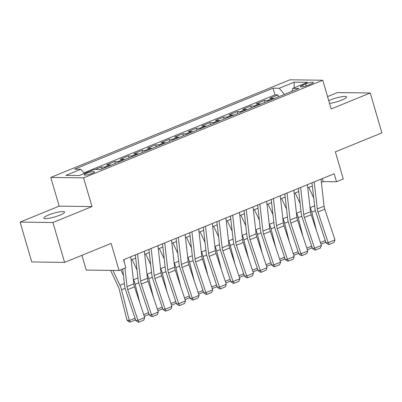 <?xml version="1.0" encoding="UTF-8"?>
<svg xmlns="http://www.w3.org/2000/svg" width="402" height="402" viewBox="0 0 402 402"><rect width="100%" height="100%" fill="white"/><g stroke="black" fill="none" stroke-linecap="round" stroke-linejoin="round"><path stroke-width="0.6" d="M59.858 215.17A10.809 1.925 -16.3 0 0 64.551 212.065A10.809 1.925 -16.3 0 0 58.888 211.985A10.809 1.925 -16.3 0 0 48.501 215.025A10.809 1.925 -16.3 0 0 43.808 218.13A10.809 1.925 -16.3 0 0 49.476 218.211A10.809 1.925 -16.3 0 0 59.858 215.17M329.555 103.404A10.809 1.925 -16.3 0 0 341.841 100.063A10.809 1.925 -16.3 0 0 346.534 96.957A10.809 1.925 -16.3 0 0 340.866 96.877A10.809 1.925 -16.3 0 0 330.484 99.917A10.809 1.925 -16.3 0 0 328.756 100.681M92.254 173.398A5.402 0.96 -16.3 0 0 94.606 171.845A5.402 0.96 -16.3 0 0 91.772 171.805A5.402 0.96 -16.3 0 0 86.576 173.322A5.402 0.96 -16.3 0 0 84.229 174.875A5.402 0.96 -16.3 0 0 87.063 174.915A5.402 0.96 -16.3 0 0 92.254 173.398M81.913 255.315L86.229 270.084L119.057 270.501L125.856 267.727L123.525 259.752L334.157 173.775L336.489 181.749L343.283 178.975L335.358 151.861L381.9 132.861L370.242 92.988L337.414 92.571L327.56 96.591M20.1 222.1L31.758 261.968L64.586 262.39L52.928 222.517L91.998 206.568L83.601 177.86L50.773 177.443L59.169 206.151L20.1 222.1L52.928 222.517M83.601 177.86L322.776 80.229L289.948 79.812L50.773 177.443M274.209 98.601A6.754 3.342 -112.2 0 0 273.038 98.284L269.802 98.244L277.958 94.912L278.521 96.842M268.772 100.817A6.754 3.342 -112.2 0 0 267.606 100.5L264.365 100.46L264.928 102.389M264.365 100.46L256.215 103.786L259.451 103.832A6.754 3.342 -112.2 0 1 260.622 104.148M247.029 109.696A6.754 3.342 -112.2 0 0 245.863 109.379L242.622 109.334L250.778 106.007L251.34 107.932M233.441 115.243A6.754 3.342 -112.2 0 0 232.271 114.927L229.034 114.882L237.185 111.555L237.753 113.48M219.854 120.786A6.754 3.342 -112.2 0 0 218.683 120.469L215.442 120.429L223.597 117.103L224.16 119.027M206.261 126.334A6.754 3.342 -112.2 0 0 205.095 126.017L201.854 125.977L210.01 122.65L210.573 124.575M192.674 131.881A6.754 3.342 -112.2 0 0 191.503 131.565L188.267 131.524L196.417 128.198L196.985 130.122M179.081 137.429A6.754 3.342 -112.2 0 0 177.915 137.112L174.674 137.072L182.83 133.745L183.392 135.67M165.493 142.976A6.754 3.342 -112.2 0 0 164.328 142.66L161.086 142.62L169.242 139.293L169.805 141.218M151.906 148.524A6.754 3.342 -112.2 0 0 150.735 148.207L147.499 148.167L155.649 144.841L156.212 146.765M138.313 154.072A6.754 3.342 -112.2 0 0 137.147 153.755L133.906 153.715L142.062 150.383L142.625 152.313M124.726 159.619A6.754 3.342 -112.2 0 0 123.555 159.303L120.319 159.262L128.474 155.931L129.037 157.86M111.138 165.167A6.754 3.342 -112.2 0 0 109.967 164.85L106.731 164.81L114.882 161.478L115.444 163.408M95.405 169.433L101.294 167.026L101.857 168.956M305.59 83.958L302.6 85.179A5.236 0.93 -16.3 0 0 300.329 86.681A5.236 0.93 -16.3 0 0 303.073 86.721A5.236 0.93 -16.3 0 0 308.103 85.249L311.093 84.028A5.236 0.93 -16.3 0 0 313.369 82.526A5.236 0.93 -16.3 0 0 310.62 82.485A5.236 0.93 -16.3 0 0 305.59 83.958L306.173 85.938M284.435 94.425L279.234 88.254L273.023 88.179L74.621 169.167L80.832 169.247L65.883 175.347L79.37 175.518L94.314 169.418L100.525 169.498L298.932 88.505L292.721 88.43L291.942 91.36M279.234 88.254L294.184 82.154L307.671 82.325L292.721 88.43M277.958 94.912L274.983 94.877L83.892 172.88M101.294 167.026L104.53 167.066A6.754 3.342 67.8 0 1 105.701 167.383M114.882 161.478L118.123 161.524A6.754 3.342 67.8 0 1 119.288 161.835M128.474 155.931L131.71 155.976A6.754 3.342 67.8 0 1 132.881 156.293M142.062 150.383L145.298 150.428A6.754 3.342 67.8 0 1 146.469 150.745M155.649 144.841L158.89 144.881A6.754 3.342 67.8 0 1 160.056 145.197M169.242 139.293L172.478 139.333A6.754 3.342 67.8 0 1 173.649 139.65M182.83 133.745L186.066 133.786A6.754 3.342 67.8 0 1 187.237 134.102M196.417 128.198L199.658 128.238A6.754 3.342 67.8 0 1 200.824 128.555M210.01 122.65L213.246 122.69A6.754 3.342 67.8 0 1 214.417 123.007M223.597 117.103L226.839 117.143A6.754 3.342 67.8 0 1 228.004 117.459M237.185 111.555L240.426 111.595A6.754 3.342 67.8 0 1 241.592 111.912M250.778 106.007L254.014 106.048A6.754 3.342 67.8 0 1 255.185 106.364M119.057 270.501L111.133 243.391L64.586 262.39M322.776 80.229L331.173 108.937L370.242 92.988M321.379 182.312L323.183 181.578L336.489 181.749M131.127 259.973L135.7 258.109M144.715 254.426L149.288 252.562M158.308 248.878L162.875 247.014M171.895 243.331L176.468 241.466M185.488 237.783L190.056 235.919M199.075 232.235L203.643 230.371M212.663 226.693L217.236 224.824M226.256 221.145L230.823 219.276M239.843 215.598L244.416 213.728M253.431 210.05L258.004 208.181M267.023 204.502L271.591 202.638M280.611 198.955L285.184 197.091M294.199 193.407L298.771 191.543M307.791 187.86L312.359 185.995M322.314 178.609L323.183 181.578M274.983 94.877L273.023 88.179M80.832 169.247L84.39 173.468M294.169 87.837L294.184 82.154M91.998 206.568L59.169 206.151M321.017 179.136L324.082 206.161A8.442 4.176 -112.2 0 0 324.766 209.181L334.982 239.919L328.188 242.692L329.258 244.421L328.404 244.527L326.062 242.954L315.841 212.216A12.663 6.261 67.8 0 1 314.821 207.688L312.002 182.82M326.062 242.954L328.188 242.692L317.967 211.954A8.442 4.176 -112.2 0 1 317.289 208.934L314.223 181.91M334.982 239.919L334.012 242.481L329.258 244.421M316.51 230.778L311.816 212.166A12.663 6.261 -112.2 0 0 310.183 207.628L309.982 207.196M313.711 197.91L308.791 187.453M325.61 241.597L325.168 242.481L320.972 244.195M320.414 242.522L325.258 240.542M307.429 184.684L310.495 211.708A8.442 4.176 -112.2 0 0 311.173 214.728L321.394 245.466L314.6 248.24L315.671 249.969L314.816 250.074L312.47 248.501L302.254 217.763A12.663 6.261 67.8 0 1 301.229 213.236L298.41 188.362M312.47 248.501L314.6 248.24L304.379 217.502A8.442 4.176 -112.2 0 1 303.701 214.482L300.636 187.458M321.394 245.466L320.424 248.029L315.671 249.969M293.842 190.231L296.902 217.256A8.442 4.176 -112.2 0 0 297.586 220.276L307.806 251.014L301.013 253.788L302.078 255.516L301.229 255.622L298.882 254.044L288.661 223.311A12.663 6.261 67.8 0 1 287.641 218.778L284.822 193.91M298.882 254.044L301.013 253.788L290.792 223.05A8.442 4.176 -112.2 0 1 290.108 220.03L287.048 193.005M307.806 251.014L306.837 253.577L302.078 255.516M280.249 195.779L283.315 222.803A8.442 4.176 -112.2 0 0 283.998 225.823L294.214 256.561L287.42 259.335L288.49 261.064L287.636 261.169L285.294 259.591L275.074 228.859A12.663 6.261 67.8 0 1 274.053 224.326L271.234 199.457M285.294 259.591L287.42 259.335L277.199 228.597A8.442 4.176 -112.2 0 1 276.521 225.577L273.455 198.553M294.214 256.561L293.244 259.124L288.49 261.064M266.662 201.327L269.727 228.351A8.442 4.176 -112.2 0 0 270.405 231.371L280.626 262.109L273.832 264.883L274.898 266.611L274.048 266.717L271.702 265.139L261.486 234.406A12.663 6.261 67.8 0 1 260.461 229.874L257.642 205.005M271.702 265.139L273.832 264.883L263.611 234.145A8.442 4.176 -112.2 0 1 262.928 231.125L259.868 204.1M280.626 262.109L279.656 264.672L274.898 266.611M302.922 236.321L298.224 217.713A12.663 6.261 -112.2 0 0 296.596 213.176L296.395 212.743M300.123 203.457L295.199 193M312.022 247.145L311.58 248.029L307.384 249.742M306.826 248.069L311.671 246.089M289.329 241.868L284.636 223.261A12.663 6.261 -112.2 0 0 283.008 218.723L282.802 218.291M286.531 209.005L281.611 198.548M298.43 252.692L297.993 253.577L293.792 255.29M293.234 253.617L298.083 251.637M275.742 247.416L271.043 228.803A12.663 6.261 -112.2 0 0 269.415 224.271L269.214 223.839M272.943 214.552L268.018 204.095M284.842 258.24L284.4 259.124L280.204 260.838M279.646 259.164L284.49 257.185M262.154 252.964L257.456 234.351A12.663 6.261 -112.2 0 0 255.828 229.818L255.622 229.386M259.355 220.1L254.431 209.643M271.255 263.787L270.812 264.672L266.616 266.385M266.059 264.707L270.903 262.732M253.074 206.874L256.134 233.899A8.442 4.176 -112.2 0 0 256.818 236.919L267.039 267.657L260.24 270.43L261.31 272.159L260.461 272.265L258.114 270.687L247.893 239.954A12.663 6.261 67.8 0 1 246.873 235.421L244.054 210.553M258.114 270.687L260.24 270.43L250.024 239.692A8.442 4.176 -112.2 0 1 249.34 236.672L246.275 209.643M267.039 267.657L266.069 270.219L261.31 272.159M248.562 258.511L243.868 239.899A12.663 6.261 -112.2 0 0 242.24 235.361L242.034 234.934M245.763 225.648L240.843 215.191M257.662 269.335L257.225 270.219L253.024 271.933M252.466 270.255L257.315 268.28M239.481 212.417L242.547 239.446A8.442 4.176 -112.2 0 0 243.23 242.466L253.446 273.204L246.652 275.978L247.722 277.707L246.868 277.812L244.527 276.234L234.306 245.496A12.663 6.261 67.8 0 1 233.281 240.969L230.467 216.1M244.527 276.234L246.652 275.978L236.431 245.24A8.442 4.176 -112.2 0 1 235.753 242.22L232.688 215.191M253.446 273.204L252.476 275.767L247.722 277.707M234.974 264.059L230.276 245.446A12.663 6.261 -112.2 0 0 228.648 240.909L228.447 240.481M232.175 231.195L227.251 220.733M244.074 274.878L243.632 275.767L239.436 277.481M238.878 275.802L243.723 273.827M225.894 217.964L228.959 244.994A8.442 4.176 -112.2 0 0 229.637 248.014L239.858 278.752L233.065 281.521L234.13 283.254L233.281 283.36L230.934 281.782L220.713 251.044A12.663 6.261 67.8 0 1 219.693 246.516L216.874 221.648M230.934 281.782L233.065 281.521L222.844 250.788A8.442 4.176 -112.2 0 1 222.16 247.768L219.1 220.738M239.858 278.752L238.888 281.315L234.13 283.254M221.386 269.606L216.688 250.994A12.663 6.261 -112.2 0 0 215.06 246.456L214.854 246.024M218.587 236.738L213.663 226.281M230.487 280.425L230.044 281.315L225.849 283.028M225.291 281.35L230.135 279.375M212.306 223.512L215.366 250.541A8.442 4.176 -112.2 0 0 216.05 253.561L226.271 284.294L219.472 287.068L220.542 288.802L219.693 288.902L217.346 287.329L207.125 256.592A12.663 6.261 67.8 0 1 206.105 252.064L203.286 227.195M217.346 287.329L219.472 287.068L209.256 256.335A8.442 4.176 -112.2 0 1 208.573 253.315L205.507 226.286M226.271 284.294L225.301 286.857L220.542 288.802M207.794 275.154L203.1 256.541A12.663 6.261 -112.2 0 0 201.467 252.004L201.266 251.572M204.995 242.285L200.075 231.828M216.894 285.973L216.452 286.862L212.256 288.576M211.698 286.897L216.542 284.923M198.714 229.06L201.779 256.089A8.442 4.176 -112.2 0 0 202.457 259.109L212.678 289.842L205.884 292.616L206.955 294.349L206.1 294.45L203.754 292.877L193.538 262.139A12.663 6.261 67.8 0 1 192.513 257.612L189.694 232.743M203.754 292.877L205.884 292.616L195.663 261.883A8.442 4.176 -112.2 0 1 194.985 258.863L191.92 231.833M212.678 289.842L211.708 292.405L206.955 294.349M185.126 234.607L188.191 261.637A8.442 4.176 -112.2 0 0 188.87 264.657L199.09 295.39L192.297 298.163L193.362 299.897L192.513 299.998L190.166 298.425L179.945 267.687A12.663 6.261 67.8 0 1 178.925 263.159L176.106 238.291M190.166 298.425L192.297 298.163L182.076 267.43A8.442 4.176 -112.2 0 1 181.392 264.41L178.332 237.381M199.09 295.39L198.121 297.952L193.362 299.897M171.538 240.155L174.599 267.184A8.442 4.176 -112.2 0 0 175.282 270.199L185.498 300.937L178.704 303.711L179.774 305.445L178.925 305.545L176.578 303.972L166.358 273.234A12.663 6.261 67.8 0 1 165.338 268.707L162.519 243.838M176.578 303.972L178.704 303.711L168.488 272.973A8.442 4.176 -112.2 0 1 167.805 269.958L164.74 242.929M185.498 300.937L184.528 303.5L179.774 305.445M157.946 245.702L161.011 272.732A8.442 4.176 -112.2 0 0 161.689 275.747L171.91 306.485L165.116 309.259L166.187 310.992L165.333 311.093L162.986 309.52L152.77 278.782A12.663 6.261 67.8 0 1 151.745 274.254L148.926 249.386M162.986 309.52L165.116 309.259L154.896 278.521A8.442 4.176 -112.2 0 1 154.217 275.501L151.152 248.476M171.91 306.485L170.94 309.048L166.187 310.992M144.358 251.25L147.418 278.274A8.442 4.176 -112.2 0 0 148.102 281.294L158.323 312.032L151.529 314.806L152.594 316.535L151.745 316.64L149.398 315.067L139.177 284.33A12.663 6.261 67.8 0 1 138.157 279.802L135.338 254.933M149.398 315.067L151.529 314.806L141.308 284.068A8.442 4.176 -112.2 0 1 140.625 281.048L137.564 254.024M158.323 312.032L157.353 314.595L152.594 316.535M194.206 280.702L189.508 262.089A12.663 6.261 -112.2 0 0 187.88 257.551L187.679 257.119M191.407 247.833L186.483 237.376M203.306 291.52L202.864 292.41L198.668 294.123M198.111 292.445L202.955 290.47M180.614 286.249L175.92 267.637A12.663 6.261 -112.2 0 0 174.292 263.099L174.086 262.667M177.815 253.381L172.895 242.924M189.714 297.068L189.277 297.957L185.076 299.671M184.523 297.993L189.367 296.013M167.026 291.797L162.333 273.184A12.663 6.261 -112.2 0 0 160.7 268.647L160.498 268.214M164.227 258.928L159.308 248.471M176.126 302.616L175.684 303.505L171.488 305.218M170.93 303.54L175.774 301.56M153.438 297.344L148.74 278.732A12.663 6.261 -112.2 0 0 147.112 274.194L146.911 273.762M150.639 264.476L145.715 254.019M162.539 308.163L162.096 309.053L157.901 310.761M157.343 309.088L162.187 307.108M139.846 302.892L135.152 284.279A12.663 6.261 -112.2 0 0 133.524 279.742L133.318 279.31M137.047 270.023L132.127 259.566M148.946 313.711L148.509 314.595L144.308 316.309M143.75 314.635L148.599 312.656M130.766 256.798L133.831 283.822A8.442 4.176 -112.2 0 0 134.514 286.842L144.73 317.58L137.936 320.354L139.007 322.082L138.152 322.188L135.811 320.615L125.59 289.877A12.663 6.261 67.8 0 1 124.57 285.35L122.716 269.008M135.811 320.615L137.936 320.354L127.715 289.616A8.442 4.176 -112.2 0 1 127.037 286.596L124.942 268.104M123.972 259.571L124.293 262.39M144.73 317.58L143.76 320.143L139.007 322.082M110.605 270.395L118.178 286.485A8.442 4.176 67.8 0 1 119.263 289.51L127.012 320.213L129.308 320.53L121.56 289.827A12.663 6.261 -112.2 0 0 119.932 285.289L112.937 270.425M123.459 275.571L120.751 269.812M135.358 319.258L134.916 320.143L130.163 322.087L129.243 321.962L127.012 320.213M130.163 322.087L129.308 320.53L135.007 318.203M267.606 100.5L273.038 98.284M104.53 167.066L109.967 164.85M118.123 161.524L123.555 159.303M131.71 155.976L137.147 153.755M145.298 150.428L150.735 148.207M158.89 144.881L164.328 142.66M172.478 139.333L177.915 137.112M186.066 133.786L191.503 131.565M199.658 128.238L205.095 126.017M213.246 122.69L218.683 120.469M226.839 117.143L232.271 114.927M240.426 111.595L245.863 109.379M254.014 106.048L259.451 103.832M303.053 86.726L302.6 85.179M324.082 206.161L317.289 208.934M324.766 209.181L317.967 211.954M311.816 212.166L315.389 210.703M310.183 207.628L314.61 205.824M310.495 211.708L303.701 214.482M311.173 214.728L304.379 217.502M296.902 217.256L290.108 220.03M297.586 220.276L290.792 223.05M283.315 222.803L276.521 225.577M283.998 225.823L277.199 228.597M269.727 228.351L262.928 231.125M270.405 231.371L263.611 234.145M298.224 217.713L301.801 216.251M296.596 213.176L301.018 211.367M284.636 223.261L288.214 221.798M283.008 218.723L287.43 216.914M271.043 228.803L274.621 227.346M269.415 224.271L273.837 222.462M257.456 234.351L261.034 232.894M255.828 229.818L260.25 228.009M256.134 233.899L249.34 236.672M256.818 236.919L250.024 239.692M243.868 239.899L247.446 238.441M242.24 235.361L246.662 233.557M242.547 239.446L235.753 242.22M243.23 242.466L236.431 245.24M230.276 245.446L233.853 243.989M228.648 240.909L233.07 239.105M228.959 244.994L222.16 247.768M229.637 248.014L222.844 250.788M216.688 250.994L220.266 249.536M215.06 246.456L219.482 244.652M215.366 250.541L208.573 253.315M216.05 253.561L209.256 256.335M203.1 256.541L206.678 255.079M201.467 252.004L205.894 250.2M201.779 256.089L194.985 258.863M202.457 259.109L195.663 261.883M188.191 261.637L181.392 264.41M188.87 264.657L182.076 267.43M174.599 267.184L167.805 269.958M175.282 270.199L168.488 272.973M161.011 272.732L154.217 275.501M161.689 275.747L154.896 278.521M147.418 278.274L140.625 281.048M148.102 281.294L141.308 284.068M189.508 262.089L193.086 260.627M187.88 257.551L192.302 255.747M175.92 267.637L179.498 266.174M174.292 263.099L178.714 261.295M162.333 273.184L165.91 271.722M160.7 268.647L165.127 266.843M148.74 278.732L152.318 277.269M147.112 274.194L151.534 272.39M135.152 284.279L138.73 282.817M133.524 279.742L137.946 277.938M133.831 283.822L127.037 286.596M134.514 286.842L127.715 289.616M121.56 289.827L125.138 288.365M119.932 285.289L124.359 283.48"/></g></svg>
